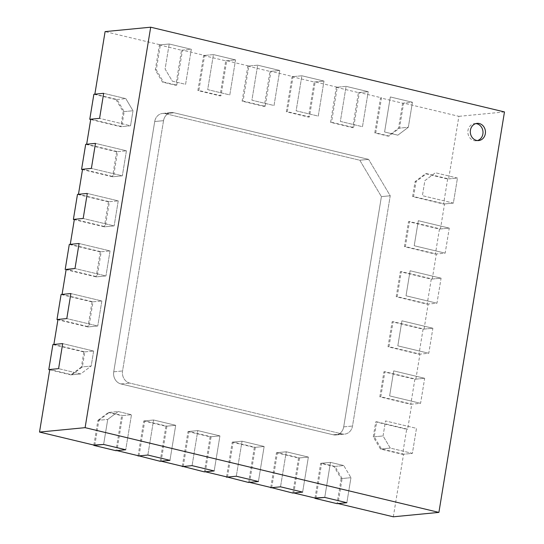<?xml version="1.0" encoding="UTF-8"?>
<svg xmlns="http://www.w3.org/2000/svg" width="544" height="544" viewBox="0 0 544 544"><rect width="100%" height="100%" fill="white"/><g stroke="black" fill="none" stroke-linecap="round" stroke-linejoin="round"><path stroke-width="0.41" stroke-dasharray="2.72 2.04" d="M423.076 329.181L418.975 354.205L388.015 346.793L392.115 321.762L423.076 329.181L432.874 328.229L428.781 353.26L397.82 345.848L401.921 320.817L432.874 328.229L428.781 353.26L419.954 354.117L389.001 346.698L393.094 321.674L424.055 329.086L428.155 304.055L397.195 296.643L401.295 271.612L432.249 279.024L436.349 254L405.396 246.582L409.489 221.558L440.45 228.97L444.543 203.939L413.59 196.527L416.051 181.512L426.53 173.618L448.644 178.915L458.891 116.341L403.614 103.102L399.514 128.132L389.028 136.02L375.761 132.845L381.5 97.804L359.387 92.507L353.648 127.548L331.541 122.257L337.273 87.217L315.166 81.92L309.427 116.96L287.314 111.663L293.053 76.622L270.939 71.325L265.2 106.366L243.093 101.068L248.832 66.028L226.719 60.738L220.98 95.778L198.866 90.481L204.605 55.44L182.492 50.143L176.752 85.184L163.486 82.008L156.284 69.877L160.385 44.846L105.101 31.606M418.975 354.205L428.781 353.26L397.82 345.848L401.921 320.817L432.874 328.229L424.055 329.086M388.015 346.793L389.001 346.698M392.115 321.762L393.094 321.674M414.875 379.236L410.774 404.267L379.821 396.855L383.921 371.824L414.875 379.236L424.68 378.291L420.58 403.315L389.626 395.903L393.72 370.872L424.68 378.291L420.58 403.315L411.76 404.172L380.8 396.76L384.9 371.729L415.854 379.141L419.954 354.117M410.774 404.267L420.58 403.315L389.626 395.903L393.72 370.872L424.68 378.291L415.854 379.141M379.821 396.855L380.8 396.76M383.921 371.824L384.9 371.729M439.47 229.065L435.37 254.096L404.41 246.677L408.51 221.653L439.47 229.065L449.269 228.12L445.169 253.144L414.215 245.732L418.316 220.701L449.269 228.12L445.169 253.144L436.349 254M435.37 254.096L445.169 253.144L414.215 245.732L418.316 220.701L449.269 228.12L440.45 228.97M404.41 246.677L405.396 246.582M408.51 221.653L409.489 221.558M431.27 279.12L427.169 304.15L396.216 296.738L400.316 271.708L431.27 279.12L441.075 278.174L436.975 303.205L406.021 295.786L410.115 270.762L441.075 278.174L436.975 303.205L428.155 304.055M427.169 304.15L436.975 303.205L406.021 295.786L410.115 270.762L441.075 278.174L432.249 279.024M396.216 296.738L397.195 296.643M400.316 271.708L401.295 271.612M292.074 76.718L314.187 82.015L308.448 117.055L286.334 111.758L292.074 76.718L301.872 75.772L323.986 81.063L318.247 116.103L296.14 110.806L301.872 75.772L323.986 81.063L315.166 81.92M314.187 82.015L323.986 81.063L318.247 116.103L296.14 110.806L301.872 75.772L293.053 76.622M308.448 117.055L309.427 116.96M286.334 111.758L287.314 111.663M336.294 87.312L358.408 92.602L352.668 127.643L330.555 122.346L336.294 87.312L346.1 86.36L368.213 91.657L362.474 126.698L340.36 121.4L346.1 86.36L368.213 91.657L359.387 92.507M358.408 92.602L368.213 91.657L362.474 126.698L340.36 121.4L346.1 86.36L337.273 87.217M352.668 127.643L353.648 127.548M330.555 122.346L331.541 122.257M447.664 179.01L443.564 204.034L412.61 196.622L415.072 181.608L425.551 173.713L447.664 179.01L457.47 178.058L453.37 203.089L422.409 195.677L424.871 180.656L435.356 172.761L457.47 178.058L453.37 203.089L444.543 203.939M443.564 204.034L453.37 203.089L422.409 195.677L424.871 180.656L435.356 172.761L457.47 178.058L448.644 178.915M412.61 196.622L413.59 196.527M415.072 181.608L416.051 181.512M425.551 173.713L426.53 173.618M380.467 449.024L373.266 436.9L375.72 421.879L406.681 429.298L402.58 454.322L380.467 449.024L390.272 448.079L383.064 435.948L385.526 420.934L416.48 428.346L412.386 453.376L390.272 448.079L381.446 448.929L374.245 436.805L376.7 421.784L407.66 429.202L411.76 404.172M373.266 436.9L383.064 435.948L385.526 420.934L416.48 428.346L412.386 453.376L403.56 454.226L381.446 448.929M375.72 421.879L376.7 421.784M406.681 429.298L407.66 429.202M402.58 454.322L412.386 453.376L390.272 448.079L383.064 435.948L374.245 436.805M159.399 44.941L181.512 50.238L175.773 85.279L162.506 82.103L155.305 69.972L159.399 44.941L169.204 43.996L191.318 49.293L185.579 84.327L172.312 81.151L165.104 69.02L169.204 43.996L191.318 49.293L182.492 50.143M181.512 50.238L191.318 49.293L185.579 84.327L172.312 81.151L165.104 69.02L169.204 43.996L160.385 44.846M175.773 85.279L176.752 85.184M162.506 82.103L163.486 82.008M155.305 69.972L156.284 69.877M203.626 55.536L225.74 60.833L220 95.866L197.887 90.576L203.626 55.536L213.432 54.584L235.538 59.881L229.799 94.921L207.692 89.624L213.432 54.584L235.538 59.881L226.719 60.738M225.74 60.833L235.538 59.881L229.799 94.921L207.692 89.624L213.432 54.584L204.605 55.44M220 95.866L220.98 95.778M197.887 90.576L198.866 90.481M247.846 66.123L269.96 71.42L264.221 106.461L242.114 101.164L247.846 66.123L257.652 65.178L279.766 70.475L274.026 105.516L251.913 100.218L257.652 65.178L279.766 70.475L270.939 71.325M269.96 71.42L279.766 70.475L274.026 105.516L251.913 100.218L257.652 65.178L248.832 66.028M264.221 106.461L265.2 106.366M242.114 101.164L243.093 101.068M402.635 103.197L398.534 128.228L388.049 136.116L374.782 132.94L380.521 97.9L402.635 103.197L412.434 102.252L408.333 127.276L397.854 135.17L384.588 131.995L390.32 96.954L412.434 102.252L403.614 103.102M398.534 128.228L408.333 127.276L397.854 135.17L384.588 131.995L390.32 96.954L412.434 102.252L408.333 127.276L399.514 128.132M388.049 136.116L389.028 136.02M374.782 132.94L375.761 132.845M380.521 97.9L381.5 97.804M69.285 244.446L100.239 251.858L110.044 250.913L79.084 243.501L110.044 250.913L105.944 275.944L74.99 268.525L105.944 275.944L97.124 276.794L66.164 269.382M100.239 251.858L96.145 276.889L105.944 275.944L110.044 250.913L101.218 251.763L97.124 276.794M96.145 276.889L66.116 269.695M77.479 194.392L108.44 201.804L118.238 200.858L87.285 193.44L118.238 200.858L114.145 225.882L83.184 218.47L114.145 225.882L105.318 226.739L74.365 219.32M108.44 201.804L104.339 226.834L114.145 225.882L118.238 200.858L109.419 201.708L105.318 226.739M104.339 226.834L74.31 219.64M85.68 144.33L116.634 151.749L126.439 150.797L95.479 143.385L126.439 150.797L122.339 175.828L91.385 168.409L122.339 175.828L113.519 176.678L82.559 169.266M116.634 151.749L112.533 176.773L122.339 175.828L126.439 150.797L117.613 151.654L113.519 176.678M112.533 176.773L82.511 169.585M138.101 455.675L143.786 420.954L153.592 420.002L147.852 455.042L153.592 420.002L175.698 425.299L169.959 460.34L175.698 425.299L166.879 426.156L161.14 461.196M143.786 420.954L165.9 426.251L175.698 425.299L153.592 420.002L144.765 420.859L166.879 426.156M165.9 426.251L160.16 461.292M52.89 344.563L83.844 351.975L93.65 351.03L62.689 343.611L93.65 351.03L91.188 366.044L80.702 373.939L58.596 368.642L80.702 373.939L71.883 374.789L49.769 369.492M83.844 351.975L81.389 366.989L91.188 366.044L80.702 373.939L70.904 374.884L49.722 369.811M81.389 366.989L70.904 374.884M61.084 294.501L92.045 301.92L101.844 300.968L70.89 293.556L101.844 300.968L97.75 325.999L66.79 318.587L97.75 325.999L88.924 326.849L57.97 319.437M92.045 301.92L87.944 326.944L97.75 325.999L101.844 300.968L93.024 301.825L88.924 326.849M87.944 326.944L57.916 319.756M93.874 94.275L115.988 99.572L125.793 98.62L103.68 93.323L125.793 98.62L132.994 110.752L130.54 125.766L99.579 118.354L130.54 125.766L121.713 126.623L90.76 119.211M115.988 99.572L123.196 111.697L132.994 110.752L130.54 125.766L120.734 126.718L90.705 119.524M123.196 111.697L120.734 126.718M270.769 487.451L276.454 452.73L286.26 451.778L280.52 486.819L286.26 451.778L308.373 457.076L302.634 492.116L308.373 457.076L299.547 457.926L293.808 492.966M276.454 452.73L298.568 458.021L308.373 457.076L286.26 451.778L277.44 452.635L299.547 457.926M298.568 458.021L292.828 493.061M226.549 476.857L232.234 442.136L242.039 441.191L236.3 476.231L242.039 441.191L264.146 446.481L258.407 481.522L264.146 446.481L255.326 447.338L249.587 482.378M232.234 442.136L254.347 447.433L264.146 446.481L242.039 441.191L233.213 442.041L255.326 447.338M254.347 447.433L248.608 482.474M182.322 466.269L188.006 431.542L197.812 430.596L192.073 465.637L197.812 430.596L219.926 435.894L214.186 470.934L219.926 435.894L211.099 436.744L205.36 471.784M188.006 431.542L210.12 436.839L219.926 435.894L197.812 430.596L188.992 431.446L211.099 436.744M210.12 436.839L204.381 471.879M314.996 498.039L320.681 463.318L333.948 466.494L341.149 478.625L350.955 477.68L346.854 502.71L350.955 477.68L342.135 478.53L338.035 503.56M341.149 478.625L337.056 503.656M320.681 463.318L330.48 462.373L324.748 497.413L330.48 462.373L343.754 465.548L350.955 477.68L343.754 465.548L334.927 466.405L342.135 478.53M333.948 466.494L343.754 465.548L330.48 462.373L321.66 463.223L334.927 466.405M93.874 445.08L97.92 420.369L107.726 419.424L118.211 411.529L131.478 414.712L125.739 449.752L131.478 414.712L122.652 415.562L116.919 450.602M97.92 420.369L108.406 412.481L118.211 411.529L131.478 414.712L121.672 415.657L115.933 450.697M108.406 412.481L121.672 415.657M94.806 445.305L98.906 420.274L107.726 419.424L103.625 444.455L107.726 419.424L118.211 411.529L109.385 412.386L122.652 415.562M163.54 120.666A10.241 8.983 -95.5 0 1 171.401 112.588A10.241 8.983 -95.5 0 1 174.026 112.778L368.608 159.378L390.225 195.772L352.519 426.034A10.241 8.983 -95.5 0 1 344.658 434.112A10.241 8.983 -95.5 0 1 342.033 433.928L129.764 383.085A10.241 8.983 -95.5 0 1 122.556 370.954L163.54 120.666A10.241 8.983 -95.5 0 1 171.401 112.588A10.241 8.983 -95.5 0 1 174.026 112.778L368.608 159.378L359.788 160.235L368.608 159.378L390.225 195.772L352.519 426.034A10.241 8.983 -95.5 0 1 344.658 434.112A10.241 8.983 -95.5 0 1 342.033 433.928L129.764 383.085A10.241 8.983 -95.5 0 1 122.556 370.954L163.54 120.666L154.72 121.523L113.737 371.81A10.241 8.983 84.5 0 0 120.938 383.942L333.214 434.778A10.241 8.983 84.5 0 0 335.838 434.962A10.241 8.983 84.5 0 0 343.699 426.884L381.405 196.622L390.225 195.772L381.405 196.622L359.788 160.235L165.206 113.628A10.241 8.983 84.5 0 0 162.581 113.444A10.241 8.983 84.5 0 0 154.72 121.523A10.241 8.983 -95.5 0 1 162.581 113.444A10.241 8.983 -95.5 0 1 165.206 113.628L359.788 160.235L381.405 196.622L343.699 426.884A10.241 8.983 -95.5 0 1 335.838 434.962A10.241 8.983 -95.5 0 1 333.214 434.778L120.938 383.942A10.241 8.983 -95.5 0 1 113.737 371.81L154.72 121.523L163.54 120.666M475.837 123.597A8.629 7.568 84.5 0 0 474.599 123.604A8.629 7.568 84.5 0 0 467.976 130.41A8.629 7.568 84.5 0 0 476.258 140.78A8.629 7.568 84.5 0 0 477.476 140.549M504.478 111.935L458.891 116.341M393.312 516.8L403.56 454.226M315.921 498.263L321.66 463.223M271.701 487.676L277.44 452.635M227.474 477.081L233.213 442.041M183.253 466.487L188.992 431.446M139.026 455.899L144.765 420.859M98.906 420.274L109.385 412.386M53.87 344.468L84.823 351.88L82.368 366.894L71.883 374.789M62.07 294.406L93.024 301.825M70.264 244.351L101.218 251.763M78.458 194.296L109.419 201.708M86.659 144.235L117.613 151.654M94.853 94.18L116.967 99.477L124.175 111.602L121.713 126.623M84.823 351.88L93.65 351.03L91.188 366.044L82.368 366.894M116.967 99.477L125.793 98.62L132.994 110.752L124.175 111.602M113.737 371.81L122.556 370.954L113.737 371.81M120.938 383.942L129.764 383.085L120.938 383.942M333.214 434.778L342.033 433.928L333.214 434.778M343.699 426.884L352.519 426.034L343.699 426.884M165.206 113.628L174.026 112.778L165.206 113.628M335.838 434.962L344.658 434.112L335.838 434.962M162.581 113.444L171.401 112.588L162.581 113.444M476.258 140.78L478.713 140.549M474.599 123.604L477.047 123.366"/><path stroke-width="0.82" d="M66.116 269.695L74.99 268.525L79.084 243.501L70.264 244.351L74.365 219.32L83.184 218.47L87.285 193.44L78.458 194.296L82.559 169.266L91.385 168.409L95.479 143.385L86.659 144.235L90.76 119.211L99.579 118.354L103.68 93.323L94.853 94.18L105.101 31.606L150.688 27.2L85.109 427.659L438.899 512.394L393.312 516.8L338.035 503.56L346.854 502.71L324.748 497.413L315.921 498.263L293.808 492.966L302.634 492.116L280.52 486.819L271.701 487.676L249.587 482.378L258.407 481.522L236.3 476.231L227.474 477.081L205.36 471.784L214.186 470.934L192.073 465.637L183.253 466.487L161.14 461.196L169.959 460.34L147.852 455.042L139.026 455.899L116.919 450.602L125.739 449.752L103.625 444.455L94.806 445.305L39.522 432.065L85.109 427.659M65.185 269.477L69.285 244.446L79.084 243.501L74.99 268.525L66.164 269.382L62.07 294.406L70.89 293.556L61.084 294.501L56.991 319.532L66.79 318.587L70.89 293.556L66.79 318.587L57.97 319.437L53.87 344.468L62.689 343.611L58.596 368.642L62.689 343.611L52.89 344.563L48.79 369.587L58.596 368.642L49.769 369.492L39.522 432.065M77.479 194.392L87.285 193.44L83.184 218.47L73.386 219.416L77.479 194.392M74.31 219.64L73.386 219.416M85.68 144.33L95.479 143.385L91.385 168.409L81.58 169.361L85.68 144.33M82.511 169.585L81.58 169.361M138.047 455.994L147.852 455.042L169.959 460.34L160.16 461.292L138.101 455.675M49.722 369.811L48.79 369.587M57.916 319.756L56.991 319.532M93.874 94.275L103.68 93.323L99.579 118.354L89.774 119.306L93.874 94.275M90.705 119.524L89.774 119.306M270.722 487.771L280.52 486.819L302.634 492.116L292.828 493.061L270.769 487.451M226.494 477.176L236.3 476.231L258.407 481.522L248.608 482.474L226.549 476.857M182.274 466.582L192.073 465.637L214.186 470.934L204.381 471.879L182.322 466.269M314.942 498.358L337.056 503.656L346.854 502.71L324.748 497.413L314.996 498.039M93.826 445.4L115.933 450.697L125.739 449.752L103.625 444.455L93.874 445.08M470.431 130.172A8.629 7.568 84.5 0 0 478.713 140.549A8.629 7.568 84.5 0 0 485.33 133.742A8.629 7.568 84.5 0 0 477.047 123.366A8.629 7.568 84.5 0 0 470.431 130.172M477.476 140.549A8.629 7.568 84.5 0 0 482.882 133.98A8.629 7.568 84.5 0 0 475.837 123.597M438.899 512.394L504.478 111.935L150.688 27.2"/></g></svg>
